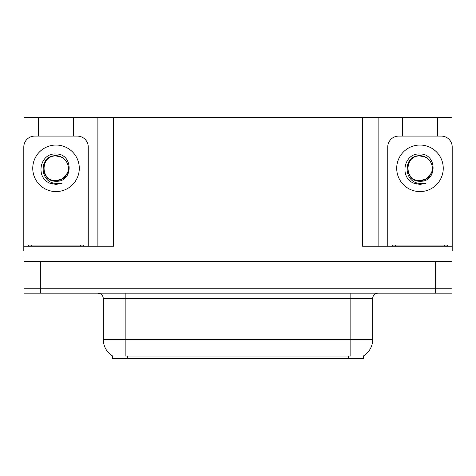 <?xml version="1.0" encoding="UTF-8"?>
<svg xmlns="http://www.w3.org/2000/svg" width="476" height="476" viewBox="0 0 476 476"><rect width="100%" height="100%" fill="white"/><g stroke="black" fill="none" stroke-linecap="round" stroke-linejoin="round"><path stroke-width="0.71" d="M363.396 355.977L363.396 358.702L112.604 358.702L112.604 355.977M40.347 293.162L452.033 293.162L452.033 288.789L23.967 288.789L23.967 261.485L40.347 261.485L40.347 288.789L23.967 288.789L23.967 293.162L40.347 293.162L40.347 288.789L452.033 288.789L452.033 261.485L40.347 261.485M73.5 136.088L73.5 117.298L362.468 117.298L362.468 246.193L452.033 246.193L452.033 256.023M23.967 256.023L23.967 246.193L113.532 246.193L113.532 117.298M38.544 136.088L38.544 117.298L23.967 117.298L23.967 145.126M437.456 136.088L437.456 117.298L452.033 117.298L452.033 145.126M97.146 117.298L97.146 246.193M362.468 117.298L378.854 117.298L378.854 246.193M378.854 117.298L402.5 117.298L402.5 136.088M437.456 117.298L402.5 117.298M38.544 117.298L73.5 117.298M112.764 356.072A19.117 19.117 0 0 1 103.322 339.584L125.164 339.584L125.164 356.072L350.836 356.072L350.836 339.584L372.678 339.584L372.678 298.625A5.462 5.462 0 0 1 378.14 293.162M103.322 339.584L103.322 298.625C102.994 295.304 101.174 293.484 97.86 293.162M363.236 356.072A19.117 19.117 0 0 0 372.678 339.584M452.033 293.162L452.033 288.789M56.025 154.01C73.346 153.51 73.631 182.213 56.025 181.249C39.895 181.796 39.794 155.218 56.025 155.961L60.69 156.884A12.34 12.34 0 0 1 67.384 173.133C71.049 165.374 64.54 155.539 56.025 155.717C38.455 155.111 39.234 182.998 56.025 183.367L62.076 183.224L56.025 184.408L50.004 183.242C35.063 177.703 39.817 152.725 56.025 154.01M56.025 155.967L59.851 156.58L56.025 155.967C40.097 155.2 40.097 181.427 56.025 180.654L62.195 179L67.384 173.133A12.34 12.34 0 0 0 60.69 156.884M56.025 180.654C61.297 180.452 65.081 177.941 67.384 173.133M23.967 250.56A10.924 10.924 0 0 0 23.8 250.56L23.8 147.013A10.924 10.924 0 0 1 34.724 136.088L77.32 136.088A10.924 10.924 0 0 1 88.244 147.013L88.244 246.193M50.063 183.266L52.895 184.099M56.025 184.408L61.594 183.415M28.715 246.193L28.715 245.098L83.33 245.098L83.33 246.193M392.67 246.193L392.67 245.098L447.285 245.098L447.285 246.193M419.975 154.01C437.301 153.51 437.587 182.213 419.975 181.249C403.844 181.796 403.749 155.218 419.975 155.961L424.64 156.884A12.34 12.34 0 0 1 431.339 173.133C434.999 165.374 428.495 155.539 419.975 155.717C402.41 155.111 403.19 182.998 419.975 183.367L426.032 183.224L419.975 184.408L413.959 183.242C399.019 177.703 403.773 152.725 419.975 154.01M419.975 155.967L423.807 156.58L419.975 155.967C404.053 155.2 404.053 181.427 419.975 180.654L426.151 179L431.339 173.133A12.34 12.34 0 0 0 424.64 156.884M419.975 180.654C425.247 180.452 429.037 177.941 431.339 173.133M387.756 246.193L387.756 147.013A10.924 10.924 0 0 1 398.68 136.088L441.276 136.088A10.924 10.924 0 0 1 452.2 147.013L452.2 250.56A10.924 10.924 0 0 0 452.033 250.56M414.019 183.266L416.851 184.099M419.975 184.408L425.55 183.415M435.653 261.485L435.653 293.162M348.652 358.702L348.652 355.977M127.348 358.702L127.348 355.977M350.836 293.162L350.836 298.625L103.322 298.625M372.678 298.625L350.836 298.625L350.836 339.584L125.164 339.584L125.164 293.162M56.025 145.043A23.264 23.264 0 0 1 79.29 168.314A23.264 23.264 0 0 1 56.025 191.578A23.264 23.264 0 0 1 32.755 168.314A23.264 23.264 0 0 1 56.025 145.043M80.599 245.098L80.599 246.193M31.446 245.098L31.446 246.193M444.554 245.098L444.554 246.193M395.401 245.098L395.401 246.193M419.975 145.043A23.264 23.264 0 0 1 443.245 168.314A23.264 23.264 0 0 1 419.975 191.578A23.264 23.264 0 0 1 396.71 168.314A23.264 23.264 0 0 1 419.975 145.043"/></g></svg>
